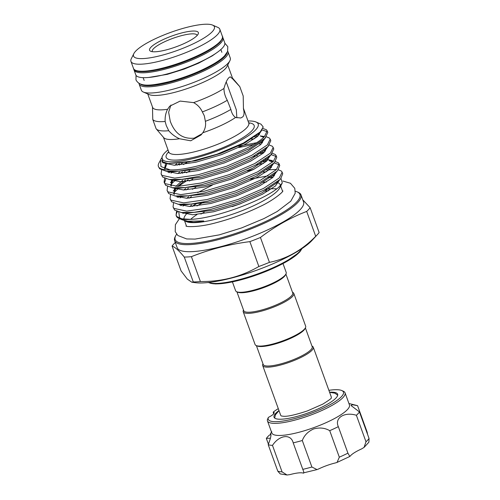 <?xml version="1.0" encoding="UTF-8"?>
<svg xmlns="http://www.w3.org/2000/svg" width="500" height="500" viewBox="0 0 500 500"><rect width="100%" height="100%" fill="white"/><g stroke="black" fill="none" stroke-linecap="round" stroke-linejoin="round"><path stroke-width="0.75" d="M222.537 37.088A47.275 10.575 160.1 0 1 222.944 37.8L224.706 42.669A47.275 10.575 160.1 0 1 222.525 47.894A47.275 10.575 160.1 0 1 174.831 71.737A47.275 10.575 160.1 0 1 135.8 74.856L134.031 69.981A47.275 10.575 160.1 0 1 133.887 69.181M222.944 37.8A47.275 10.575 160.1 0 1 220.763 43.019A47.275 10.575 160.1 0 1 173.069 66.869A47.275 10.575 160.1 0 1 134.031 69.981M278.988 410.544A33.812 7.562 -19.9 0 0 274.044 417.206A33.812 7.562 -19.9 0 0 308.012 412.956A33.812 7.562 -19.9 0 0 337.638 394.188A33.812 7.562 -19.9 0 0 329.575 392.231M278.294 408.638A39.981 8.944 -19.9 0 0 273.312 412.013L273.781 413.694M273.744 412.6L273.275 412.294M273.312 412.013A12.763 2.856 -19.9 0 1 274.1 412.6A12.763 2.856 -19.9 0 1 268.387 417.375A39.981 8.944 -19.9 0 0 308.412 414.275A39.981 8.944 -19.9 0 0 341.731 390.519A39.981 8.944 -19.9 0 0 328.888 390.319M341.731 390.519L343.3 391.206A41.256 9.225 160.1 0 1 345.056 392.825A41.256 9.225 160.1 0 1 308.919 415.719A41.256 9.225 160.1 0 1 267.469 420.913A41.256 9.225 160.1 0 1 267.431 419.475L268.387 417.375M267.469 420.913L271.844 433A41.256 9.225 -19.9 0 0 313.294 427.812A41.256 9.225 -19.9 0 0 349.438 404.913L345.056 392.825M271.775 431.706L270.419 433.831C271.569 434.269 270.831 437.887 268.212 444.688A50.619 11.319 -19.9 0 0 272.481 445.387C279.312 434.95 290.906 433.481 293.2 442.85A50.619 11.319 -19.9 0 0 302.3 440.513C304.306 435.294 308.1 431.431 313.681 428.931C319.581 427.312 324.931 427.887 329.725 430.669A50.619 11.319 -19.9 0 0 338.325 426.656C334.338 417.956 344.394 411.562 356.394 415.275A50.619 11.319 -19.9 0 0 359.456 411.944L351 405.5L352.587 404.731L357.581 405.694A50.619 11.319 -19.9 0 0 356.838 405.481L348.925 403.506M262.981 363.837L262.9 364A26.9 6.019 -19.9 0 0 262.694 365.544A26.9 6.019 -19.9 0 0 284.906 363.769A26.9 6.019 -19.9 0 0 312.044 350.2A26.9 6.019 -19.9 0 0 313.288 347.231L331.25 396.85A26.9 6.019 160.1 0 1 331.244 397.912C332.006 398.038 329.194 400.112 322.8 404.119L307.35 410.938C295.431 414.856 287.494 416.631 283.531 416.269L281.375 415.994M256.388 345.619L263.212 364.475A26.05 5.825 -19.9 0 0 284.719 362.756A26.05 5.825 -19.9 0 0 311 349.619A26.05 5.825 -19.9 0 0 312.206 346.737L305.381 327.887M313.288 347.231A26.9 6.019 -19.9 0 0 312.144 346.175L311.975 346.1M285.906 274.088L292.731 292.944A26.05 5.825 160.1 0 1 291.531 295.825A26.05 5.825 160.1 0 1 265.25 308.962A26.05 5.825 160.1 0 1 243.738 310.681L236.912 291.825M292.5 292.306L292.669 292.381A26.9 6.019 160.1 0 1 293.812 293.431A26.9 6.019 160.1 0 1 292.569 296.406A26.9 6.019 160.1 0 1 265.431 309.975A26.9 6.019 160.1 0 1 243.219 311.75A26.9 6.019 160.1 0 1 243.425 310.206L243.506 310.044M293.812 293.431L305.669 326.181A26.9 6.019 160.1 0 1 305.462 327.719A26.9 6.019 160.1 0 1 304.425 329.15A26.9 6.019 160.1 0 1 280.219 341.769A26.9 6.019 160.1 0 1 256.219 345.55A26.9 6.019 160.1 0 1 255.075 344.494L243.219 311.75M305.462 327.719L304.95 328.744A26.05 5.825 160.1 0 1 303.944 330.125A26.05 5.825 160.1 0 1 280.5 342.344A26.05 5.825 160.1 0 1 257.262 346.006L256.219 345.55M232.413 281.9L235.6 290.7A26.9 6.019 -19.9 0 0 236.744 291.75L237.794 292.206A26.05 5.825 -19.9 0 0 261.031 288.55A26.05 5.825 -19.9 0 0 284.475 276.331A26.05 5.825 -19.9 0 0 285.475 274.95L285.988 273.925A26.9 6.019 -19.9 0 0 286.194 272.381L283.006 263.587M236.744 291.75A26.9 6.019 -19.9 0 0 260.744 287.975A26.9 6.019 -19.9 0 0 284.95 275.356A26.9 6.019 -19.9 0 0 285.988 273.925M176.631 234.213A66.356 14.844 -19.9 0 0 175.656 235.806A66.356 14.844 -19.9 0 0 222.806 237.35A66.356 14.844 -19.9 0 0 296.875 201.775A66.356 14.844 -19.9 0 0 297.113 191.844A66.356 14.844 -19.9 0 0 295.344 191.238M297.113 191.844L298.156 192.3A67.206 15.031 160.1 0 1 301.019 194.931A67.206 15.031 160.1 0 1 297.913 202.356A67.206 15.031 160.1 0 1 230.119 236.256A67.206 15.031 160.1 0 1 174.631 240.681A67.206 15.031 160.1 0 1 175.144 236.825L175.656 235.806M301.019 194.931L303.556 201.95A67.206 15.031 160.1 0 1 300.456 209.375A67.206 15.031 160.1 0 1 232.656 243.269A67.206 15.031 160.1 0 1 177.175 247.7L174.631 240.681M172.069 246.038L181.075 270.912L187.35 279.125L191.825 282.219L193.275 281.938A75.5 16.887 -19.9 0 0 200.406 281.531C221.75 281.725 241.231 276.719 258.863 266.506A75.5 16.887 -19.9 0 0 269.444 262.356C286.694 258.888 302.113 250.2 315.7 236.3A75.5 16.887 -19.9 0 0 317.531 234.462A75.5 16.887 -19.9 0 0 317.613 234.375A75.5 16.887 -19.9 0 0 319.137 232.556L310.138 207.681A75.5 16.887 160.1 0 1 308.606 209.506A75.5 16.887 160.1 0 1 306.694 211.425C290.4 217.694 274.981 226.381 260.438 237.481A75.5 16.887 160.1 0 1 249.862 241.631C229.431 244.237 209.95 249.25 191.406 256.663A75.5 16.887 160.1 0 1 184.269 257.062C179.325 250.969 175.263 247.294 172.069 246.038A75.5 16.887 160.1 0 1 173.594 244.219A75.5 16.887 160.1 0 1 175.294 242.5M311.931 240.512A67.419 15.081 160.1 0 1 311.863 240.588A67.419 15.081 160.1 0 1 256.788 270.188A67.419 15.081 160.1 0 1 195.525 282.7L191.825 282.219M204.225 212.181A51.106 11.431 -19.9 0 0 200.9 214.094M190.613 219.363A51.106 11.431 160.1 0 1 197.013 214.513M202.1 133.706L194.175 138.162C182.806 139.294 174.831 133.65 170.244 121.231L168.637 112.231L170.931 105.013M150.775 47.381A25.944 5.8 160.1 0 1 179.731 33.469A25.944 5.8 160.1 0 1 198.169 34.069A25.944 5.8 160.1 0 1 197.169 35.45A25.944 5.8 160.1 0 1 173.825 47.619A25.944 5.8 160.1 0 1 150.681 51.262A25.944 5.8 160.1 0 1 150.775 47.381M197.131 35.494A23.819 5.325 -19.9 0 0 197.075 35.256A23.819 5.325 -19.9 0 0 177.406 36.825A23.819 5.325 -19.9 0 0 153.381 48.837A23.819 5.325 -19.9 0 0 152.281 51.475A23.819 5.325 -19.9 0 0 152.387 51.688M280.963 178.438L282.288 182.875L279.844 187.75A51.106 11.431 160.1 0 1 277.875 190.463A51.106 11.431 160.1 0 1 231.887 214.431A51.106 11.431 160.1 0 1 186.3 221.612L184.031 220.463M185.812 221.375A51.106 11.431 160.1 0 1 184.831 220.675M184.006 219.15A51.106 11.431 160.1 0 1 186.488 213.962A51.106 11.431 160.1 0 1 187.169 213.25M282.288 182.875L280.25 185.619C269.831 197.925 216.331 218.538 190.637 219.356A57.206 12.794 160.1 0 1 178.8 218.331A57.206 12.794 160.1 0 1 176.363 216.094L176.05 215.225L176.531 211.294M176.244 215.669A57.206 12.794 160.1 0 1 177.481 211.663M178.762 212.037L179.662 218.206M178.8 218.331L182.131 219.788L187.731 221.2L203.744 220.95L199.5 221.831L193.55 222.281L185.25 221.15M278.312 169.781L281.3 171.012L282.144 172.15L279.306 177.931L263.6 188.375L238.331 199.356L210.2 207.756L186.675 211.131L174.006 208.4L173.062 206.969L174.594 210.037L181.188 212.481L194.094 212.319L210.787 209.387L238.919 200.994L264.188 190.006L279.894 179.562L280.6 178.844L282.731 173.787L282.137 172.15M173.062 206.969L173.544 203.044M170.075 198.719L171.606 201.788L178.206 204.231L191.106 204.062L207.8 201.137L235.931 192.738L261.206 181.756L276.906 171.312L277.613 170.594L279.744 165.538L279.156 163.9L276.319 169.681L260.613 180.119L235.344 191.106L207.213 199.506L183.694 202.881L171.019 200.15L170.075 198.719L170.556 194.794M167.087 190.469L168.625 193.531L175.219 195.981L188.119 195.812L204.819 192.887L232.944 184.488L258.219 173.506L273.919 163.062L274.625 162.338L276.756 157.287L276.169 155.65L273.331 161.431L257.625 171.869L232.356 182.856L204.225 191.25L180.706 194.631L168.031 191.9L167.087 190.469L167.569 186.537M165.831 178.762L164.5 183M164.1 182.219L165.637 185.281L172.231 187.731L185.131 187.562L201.831 184.638L229.956 176.238L255.231 165.256L270.938 154.812L273.769 149.031L273.181 147.4L270.344 153.175L254.638 163.619L229.369 174.6L201.238 183L177.719 186.381L165.044 183.65L164.1 182.219L164.587 178.287M161.112 173.969L162.65 177.031L169.244 179.481L182.144 179.312L198.844 176.388L226.975 167.987L252.244 157L267.95 146.562L270.788 140.781L270.194 139.15L267.356 144.925L251.65 155.369L226.381 166.35L198.25 174.75L174.731 178.131L162.056 175.4L161.112 173.969L161.6 170.037M158.406 166.488L159.662 168.781L166.256 171.225L179.156 171.062L195.856 168.131L223.988 159.738L249.256 148.75L264.962 138.312L267.8 132.531L267.206 130.9L264.369 136.675C252.787 149.462 194.825 170.875 170.175 169.881A57.206 12.794 160.1 0 1 158.406 166.488A57.206 12.794 160.1 0 1 158.844 163.206L161.519 158.175M266.619 171.656L263.319 172.175M184.306 205.012L182.969 206.125M181.356 205.394L182.344 204.519M266.644 169.944L275.825 169.462M279.294 164.775L274.106 162.9M263.631 163.406L256.294 164.688M195.806 187.338L192.4 189.281M181.319 196.756L179.981 197.875M178.369 197.144L179.1 196.488M260.875 162.1L266.294 161.394M275.325 161.531L278.319 162.763L279.156 163.9M276.306 156.525L271.1 154.65M257.344 155.669L253.306 156.438M192.819 179.088L189.412 181.025M178.331 188.506L173.612 192.906M173.181 191.094L175.856 188.2M175.381 188.894L176.119 188.238M178.381 186.363L188.175 179.775M257.887 153.844L263.306 153.144M272.344 153.275L275.331 154.512L276.169 155.65M189.831 170.831L186.425 172.775M175.344 180.256L170.381 184.938M170.4 182.619L173.131 179.988M182.394 173.231L185.188 171.525M269.356 145.025L272.344 146.263L273.181 147.4M254.669 138.656L251.369 139.169M186.844 162.581L183.438 164.525M172.356 172.006L171.019 173.119M169.406 172.394L170.144 171.737M179.406 164.981L182.2 163.275M254.694 136.938L257.331 136.637M266.369 136.775L269.356 138.006L270.194 139.15M267.344 131.769L262.025 129.887M262.863 128.431L266.369 129.756L267.206 130.9M248.006 120.975A51.081 11.425 160.1 0 1 256.025 122.013A51.081 11.425 160.1 0 1 255.844 129.656A51.081 11.425 160.1 0 1 198.825 157.05A51.081 11.425 160.1 0 1 162.525 155.863A51.081 11.425 160.1 0 1 164.494 153.144A51.081 11.425 160.1 0 1 168.019 149.931M162.525 155.863L162 156.9L162.688 161.75L168.1 163.606L188.894 161.988L216.938 154.238L243.425 143.044L260.125 132.056L263.212 126.988L261.025 124.194L256.025 122.013M170.175 169.881L160.969 166.581L160.512 159.875M228.025 51.831L230.256 58.006A47.275 10.575 160.1 0 1 229.9 60.719A47.275 10.575 160.1 0 1 228.075 63.231A47.275 10.575 160.1 0 1 185.531 85.4A47.275 10.575 160.1 0 1 143.363 92.044A47.275 10.575 160.1 0 1 141.35 90.194L139.113 84.012A47.275 10.575 160.1 0 0 178.144 80.9A47.275 10.575 160.1 0 0 225.837 57.056A47.275 10.575 160.1 0 0 228.025 51.831L227.7 51.188M212.575 25.094L217.806 27.375A47.256 10.569 160.1 0 1 219.819 29.231A47.256 10.569 160.1 0 1 217.638 34.45A47.256 10.569 160.1 0 1 169.963 58.288A47.256 10.569 160.1 0 1 130.95 61.4A47.256 10.569 160.1 0 1 131.312 58.688L133.863 53.587A43 9.619 -19.9 0 0 164.425 54.588A43 9.619 -19.9 0 0 212.425 31.531A43 9.619 -19.9 0 0 212.575 25.094A43 9.619 -19.9 0 0 174.219 31.137A43 9.619 -19.9 0 0 135.525 51.3A43 9.619 -19.9 0 0 133.863 53.587M229.9 60.719L227.05 66.406A42.538 9.513 160.1 0 1 225.413 68.669A42.538 9.513 160.1 0 1 187.131 88.612A42.538 9.513 160.1 0 1 149.194 94.594L143.363 92.044M147.762 93.969L152.606 107.35A42.538 9.513 160.1 0 0 167.581 109.3L169.706 106.194L180.15 101.081L193.575 102.619A42.538 9.513 160.1 0 0 223.969 88.444C225.35 83.356 226.938 79.825 228.725 77.831L230.206 76.794L232.712 78.919L239.8 86.656L243.2 96L243.45 108.819A42.538 9.513 160.1 0 1 243.444 108.919C244.425 112.513 244.219 115.144 242.838 116.812L240.794 117.987L235.6 117.456A42.538 9.513 160.1 0 1 202.806 132.756L201.031 134.969L190.725 140.794L179.488 138.75A42.538 9.513 160.1 0 1 163.738 137.669L156.294 128.938A46.575 10.419 160.1 0 1 156.081 128.65L152.762 119.438L152.494 107.5M202.806 132.756C205.206 129.125 206.062 125.306 205.381 121.306L204.3 115.781L202.35 111.912C200.481 107.819 197.556 104.719 193.575 102.619M167.581 109.3C165.725 112.9 164.913 116.956 165.15 121.475L166.269 125.556L168.738 130.731C171.669 134.162 175.25 136.838 179.488 138.75M226.225 81.919L236.312 109.794L236.863 117.85M281.344 415.975A26.9 6.019 160.1 0 1 280.656 415.169L262.694 365.544M265.394 189.363A51.106 11.431 160.1 0 1 276.562 188.881M196.988 205.956A51.106 11.431 160.1 0 1 204.112 201.95M263.081 182.356A51.106 11.431 160.1 0 1 266.456 181.981M276.637 182.338A51.106 11.431 160.1 0 1 280.231 184.819A51.106 11.431 160.1 0 1 280.381 185.481M223.969 88.444C223.962 92.4 225.062 96.344 227.288 100.275L230.875 109.419C231.756 113.331 233.331 116.013 235.6 117.456M165.15 121.475A46.575 10.419 160.1 0 1 152.762 119.438M168.738 130.731A46.575 10.419 160.1 0 1 156.294 128.938M227.75 65.013L232.594 78.394A42.538 9.513 160.1 0 1 232.712 78.919M232.456 78.019L239.625 86.431A46.575 10.419 160.1 0 1 239.8 86.656M230.875 109.419A46.575 10.419 160.1 0 1 205.381 121.306M227.288 100.275A46.575 10.419 160.1 0 1 202.35 111.912M190.637 219.356L181.887 218.819L176.994 216.65L176.05 215.225M192.344 206.394L197.1 203.256M268.394 177.656L272.938 177.325M268.725 190.675A51.106 11.431 -19.9 0 0 265.181 191.112M249.862 241.631L258.863 266.506M200.406 281.531L191.406 256.663M184.269 257.062L193.275 281.938M302.787 199.825L310.138 207.681M306.694 211.425L315.7 236.3M269.444 262.356L260.438 237.481M270.969 435.337L270.419 433.831L270.906 434.144M293.194 442.825L302.794 469.356A50.619 11.319 -19.9 0 0 311.894 467.019L317.044 469.594L318.531 469A20.844 4.662 160.1 0 1 335.575 462.887L337.075 462.413L339.319 457.175A50.619 11.319 -19.9 0 0 347.919 453.162L349.812 456.475L350.281 456.025A20.844 4.662 160.1 0 1 361.506 448.956L364.062 447.406L365.988 441.788A50.619 11.319 -19.9 0 0 369.05 438.45L368.888 442.194L364.062 447.406M270.4 438.312A20.844 4.662 -19.9 0 0 266.337 438.431A50.619 11.319 -19.9 0 1 269.4 435.1A20.844 4.662 -19.9 0 0 270.675 434.625M268.212 444.688L277.806 471.194A50.619 11.319 -19.9 0 0 282.075 471.894L287.044 475L290.094 474.581A20.844 4.662 160.1 0 1 302.962 473.006L317.044 469.594M287.044 475L280.219 473.9L277.806 471.194M266.337 438.431L268.419 444.175M302.3 440.513L311.894 467.019M272.481 445.387L282.075 471.894M367.562 434.331L367.175 432.2L357.581 405.694M359.456 411.944L369.05 438.45M356.394 415.275L365.988 441.788M338.325 426.656L347.919 453.162M329.725 430.669L339.319 457.175M302.962 473.006C304.15 473.587 304.094 472.375 302.794 469.356L302.863 469.55M270.956 435.419L270.375 433.812L271.794 431.656M232.194 206.612A51.956 11.619 160.1 0 1 241.131 203.519M208.581 282.488A51.044 11.419 -19.9 0 0 254.231 275.113A51.044 11.419 -19.9 0 0 299.831 251.294A51.044 11.419 -19.9 0 0 301.694 248.775M299.356 252.269A50.194 11.225 160.1 0 1 253.344 276.087A50.194 11.225 160.1 0 1 208.925 282.613M163.463 137.35L168.762 151.981A42.538 9.513 -19.9 0 0 203.881 149.181A42.538 9.513 -19.9 0 0 246.788 127.725A42.538 9.513 -19.9 0 0 248.75 123.025L249.225 123.731M248.681 122.825A46.788 10.462 160.1 0 1 252 130.644A46.788 10.462 160.1 0 1 196.094 156.725A46.788 10.462 160.1 0 1 168.331 152.156A46.788 10.462 160.1 0 1 168.688 151.781M140.356 83.987A46.425 10.381 -19.9 0 0 180.544 79.062A46.425 10.381 -19.9 0 0 224.8 56.469A46.425 10.381 -19.9 0 0 227.05 52.606M219.7 42.444A46.406 10.381 160.1 0 1 177.094 64.488A46.406 10.381 160.1 0 1 136.056 70.481M222.356 36.244C223.256 36.925 222.481 38.919 220.044 42.237C213.144 49.069 200.369 55.956 181.713 62.9C157.181 71.944 134.25 74.463 133.488 68.412A47.256 10.569 -19.9 0 0 172.506 65.3A47.256 10.569 -19.9 0 0 220.175 41.469A47.256 10.569 -19.9 0 0 222.356 36.244L219.819 29.231M203.744 220.95L187.731 221.2M182.994 213.619L183.512 212.787M189.744 206.506L191.65 205.056M250.275 179.181L268.137 175.819M272.781 175.681L274.513 175.819M280.6 178.844L277.106 182.619L262.038 192.819L238.944 202.787L213.238 210.394L186.294 213.15L181.188 212.481M180.012 205.369L180.581 204.45M186.756 198.256L188.669 196.8M247.294 170.931L253.538 169.425M269.794 167.431L271.525 167.569M277.613 170.594L274.119 174.369L259.05 184.562L235.956 194.531L210.25 202.144L183.306 204.9L181 204.475M177.025 197.119L177.537 196.281M183.769 190.006L185.681 188.55M265.487 159.156L272.275 160.588L273.056 161.694M274.625 162.338L271.131 166.119L256.062 176.312L232.969 186.281L207.269 193.888L180.319 196.65L175.219 195.981M174.088 194.269L174.55 188.031M175.819 186.381L182.694 180.3M263.819 150.931L265.55 151.069M269.494 156.125L268.144 157.869L253.075 168.062L229.981 178.031L204.281 185.637L177.331 188.394L172.231 187.731M171.1 186.019L171.562 179.781M177.794 173.5L179.706 172.05M238.331 146.175L256.188 142.812M260.831 142.681L262.569 142.819M268.65 145.838L265.156 149.619L250.094 159.812L227 169.781L201.294 177.387L174.344 180.144L169.244 179.481M168.062 172.362L168.575 171.531M174.806 165.25L176.719 163.8M257.844 134.425L259.581 134.562M265.663 137.587L262.169 141.369L247.106 151.562L224.013 161.531L198.306 169.137L171.356 171.894L166.256 171.225M164.513 168.663L165.681 163.144M260.863 131.3L259.181 133.112L244.119 143.312L221.025 153.275L195.319 160.888L168.238 163.625M192.144 206.406L196.675 203.325M269.256 177.119L273.269 177.031M279.594 179.856L275.387 186.031L262.525 194.169L239.431 204.137L213.731 211.744L192.65 214.762L180.888 212.444M181.119 205.725L182.05 204.513L181.131 205.731M189.156 198.15L191.381 196.588M197.719 192.631L212.35 185.094M268.194 168.775L270.281 168.781M276.619 171.669L272.337 177.831L259.538 185.912L236.444 195.881L210.744 203.494L189.662 206.506L177.9 204.194M178.131 197.475L178.894 196.462L178.144 197.475M186.169 189.9L188.394 188.337M263.281 160.619L267.294 160.531M273.619 163.356L269.419 169.531L256.556 177.662L233.463 187.631L207.756 195.238L186.675 198.256L174.919 195.938M173.631 193.694L175.912 188.212L173.969 193.6L174.375 194.312M177.562 186.381L185.406 180.087M260.294 152.369L264.306 152.281M270.631 155.1L266.431 161.281L253.569 169.412L230.475 179.381L204.769 186.988L183.688 190.006L171.931 187.688M170.644 185.438L172.925 179.956M180.194 173.4L182.419 171.831M238.819 147.525L253.331 144.531M259.237 144.019L261.319 144.031M267.656 146.912L263.381 153.081L250.581 161.163L227.488 171.131L201.781 178.738L180.7 181.756L168.944 179.438M169.175 172.725L169.938 171.706L169.181 172.725M177.206 165.15L179.431 163.581M256.25 135.769L258.331 135.781M263.706 137.306L260.163 135.925L263.819 137.2M264.669 138.663L260.394 144.831L247.594 152.912L224.5 162.881L198.794 170.487L177.712 173.506L165.956 171.188M164.65 168.713L166.969 163.431L165 168.831M261.675 130.356L257.462 136.531L244.606 144.662L221.513 154.631L195.806 162.237L174.312 165.263L162.719 162.706L161.663 160.475M148.675 77.469L167.381 74.331L184.144 69.112L198.512 63.225L212.237 55.894L216.488 52.912M136.037 75.331L135.963 79.862C139.944 87.669 152.194 85.538 169.269 81.662C185.994 77.194 200.825 71.256 213.75 63.85C218.444 61.087 222.05 58.419 224.569 55.844L227.594 51.475L227.787 46.625L224.831 43.194M329.606 392.306L334.969 393.188L337.694 395.244M240.594 203.713L232.731 206.438M311.863 240.588L317.531 234.462M208.144 282.531L215.725 283.956L231.644 282.062L258.306 274.381L283.488 263.331L299.7 252.062L302.056 248.538M282.794 181.012L290.444 183.263L294.775 188.312L295.2 193.25L290.769 201.188L277.194 211.5L263.931 218.594L241.675 227.9L219.325 234.856L195.037 239.1L186.65 238.944L177.85 235.512L175.219 231.675L175.381 224.688L179.438 218.612M282.887 190.9L282.881 190.912C283.012 192.262 272.4 200.956 259.919 206.594C246.038 213.325 231.462 218.694 216.2 222.706C198.713 227.55 185.9 226.894 185.987 225.981L185.987 225.981M138.944 83.312L139.113 84.012M144.15 80.431L143.144 77.656M133.488 68.412L130.95 61.4M186.5 226.169L184.562 220.806M282.606 191.381L280.688 186.069M248.75 123.025L243.456 108.394M221.856 52.3L220.856 49.525M271.637 154.088L268.144 157.869L269.456 156.156M178.206 204.231L181.025 204.475M272.663 162.056L269.125 160.681L272.806 161.163M171.394 186.062L170.981 185.35L173.088 179.756M180.931 205.675L181.825 204.706M177.944 197.425L178.837 196.456M171.969 180.919L172.869 179.95M168.981 172.669L169.881 171.7M263.844 136.406L260.163 135.925M168.762 151.981L168.85 152.825M279.012 410.625L275.431 414.775L274.675 418.056M349.812 456.475L337.069 462.413M273.7 413.794L273.275 412.638"/></g></svg>
